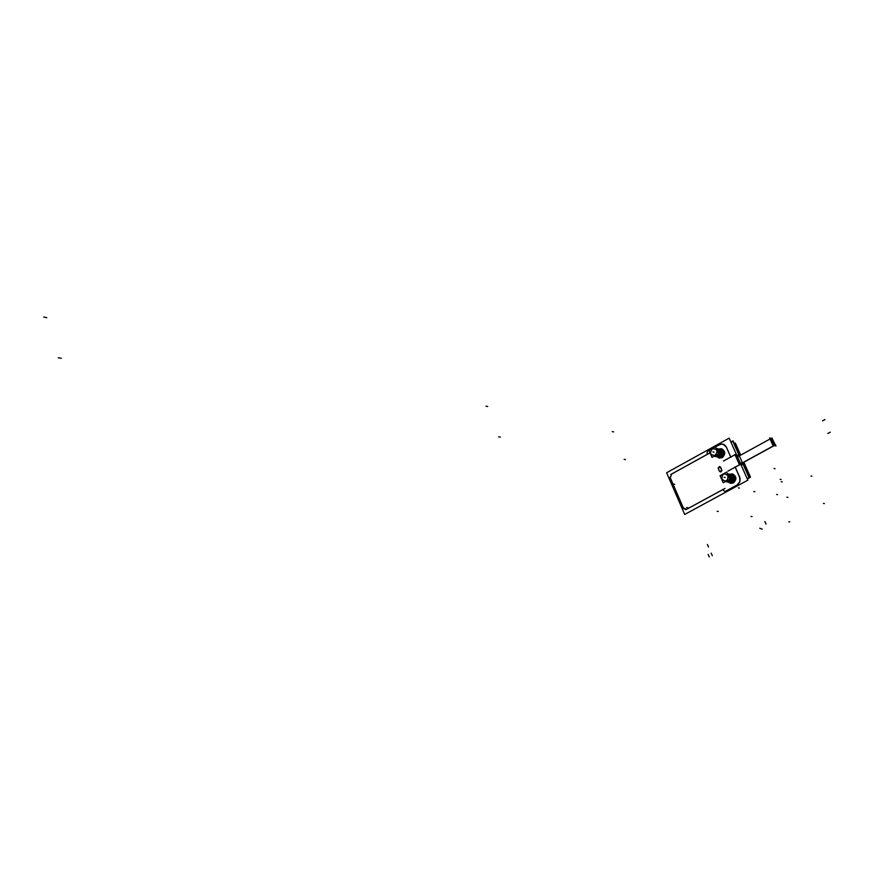 <?xml version="1.0" encoding="UTF-8"?>
<svg xmlns="http://www.w3.org/2000/svg" width="874" height="874" viewBox="0 0 874 874"><rect width="100%" height="100%" fill="white"/><g stroke="black" fill="none" stroke-linecap="round" stroke-linejoin="round"><path stroke-width="1.31" d="M737.951 456.457L737.656 457.244L738.377 456.37M739.907 462.291L741.436 463.635L739.907 462.291M735.023 454.731L730.784 457.058L735.023 454.731L739.502 464.826L735.253 467.153L739.743 477.27L735.253 467.153L739.502 464.826L735.023 454.731M739.83 477.477L739.95 481.596L737.47 484.797L739.732 482.153L740.147 478.613L735.132 466.924M725.398 491.352L737.241 484.928L725.256 491.428L723.628 490.685M723.661 490.729L723.06 489.407M723.093 489.473L686.778 509.225L723.093 489.473M683.359 507.969L685.391 509.509L686.472 509.367L683.359 507.969L670.314 477.881L671.538 474.112L707.569 454.218L671.538 474.112L670.314 477.881L683.359 507.969M707.033 452.951L707.569 454.174L707.033 452.951L707.645 451.05L711.949 448.679L707.645 451.05L707.033 452.951M719.215 444.648L722.951 444.079L726.218 446.789L724.295 444.637L721.017 444.003L712.496 448.373L719.378 444.571L722.973 444.079L726.37 447.149M726.316 446.985L730.762 457.026L726.316 446.985M718.745 448.996L721.498 448.712C725.518 451.181 725.77 454.174 722.252 457.67L719.269 458.096L717.161 456.84L722.252 457.67C726.13 452.219 724.972 449.323 718.745 448.996M733.133 483.049C736.968 479.542 736.76 476.494 732.521 473.883L729.768 474.221L732.543 473.894C736.684 476.341 736.979 479.345 733.406 482.918L730.522 483.355L728.37 482.131L730.511 483.355L733.647 482.776M719.411 471.119L720.307 471.873L721.76 469.83L719.805 466.574L718.297 468.606L719.411 471.119L720.864 471.851L721.891 470.441L720.504 467.044L719.488 466.541L718.177 467.994L719.411 471.119M770.966 438.508L774.757 445.401L775.446 445.019L771.851 438.103M775.446 445.019L771.371 438.529L774.954 445.041L742.441 462.849M728.315 475.631L728.545 476.286L728.261 475.653M727.081 480.667L725.999 481.246L727.081 480.667M728.807 475.718L729.156 477.674L727.911 474.855M728.315 479.99L725.496 481.519L728.315 479.99M729.298 475.806L729.528 478.526L729.298 475.806L727.507 473.948L728.949 475.948M729.156 479.531L725.398 481.585L729.156 479.531M729.44 476.035L729.801 475.904C730.533 479.509 729.189 481.421 725.77 481.65C729.189 481.421 730.533 479.509 729.801 475.904L727.692 473.839M730.293 475.991C731.025 479.597 729.681 481.508 726.261 481.738C729.681 481.508 731.025 479.597 730.293 475.991L727.671 473.872L729.932 476.133L730.675 475.86M730.784 476.079C731.516 479.684 730.172 481.596 726.753 481.825C730.172 481.596 731.516 479.684 730.784 476.079L728.162 473.959L730.424 476.221M731.276 476.166C732.008 479.771 730.664 481.683 727.244 481.902C730.664 481.683 732.008 479.771 731.276 476.166L728.654 474.047L730.915 476.308L731.658 476.035M731.767 476.254C732.499 479.859 731.156 481.771 727.736 481.989C731.156 481.771 732.499 479.859 731.767 476.254L728.676 474.014M732.259 476.352C732.991 479.946 731.647 481.858 728.239 482.077C731.647 481.858 732.991 479.946 732.259 476.352L729.637 474.232L731.899 476.483M732.751 476.439C733.483 480.034 732.139 481.945 728.73 482.164C732.139 481.945 733.483 480.034 732.751 476.439L730.129 474.32L732.39 476.57L733.133 476.308M733.231 476.527C733.974 480.121 732.631 482.033 729.222 482.251C732.631 482.033 733.974 480.121 733.231 476.527L730.62 474.407L732.882 476.669M733.723 476.614C734.466 480.208 733.122 482.12 729.714 482.339C733.122 482.12 734.466 480.208 733.723 476.614L731.112 474.495L733.373 476.756M733.439 476.964L734.215 476.701C734.947 480.296 733.614 482.208 730.205 482.426C733.767 482.164 735.078 480.165 734.149 476.472L733.778 476.636M734.215 476.701L731.604 474.593L734.215 476.701C734.947 480.296 733.614 482.208 730.205 482.426M734.706 476.789C735.438 480.383 734.105 482.284 730.686 482.514C734.105 482.284 735.438 480.383 734.706 476.789L731.625 474.56M715.358 455.616L714.79 455.867L715.325 455.572M717.325 450.908L716.778 449.662L717.325 450.908M715.85 455.715L714.266 456.152L717.128 454.567L715.686 455.452M717.947 452.295L716.429 448.865L717.947 452.295M716.177 455.551L714.156 456.217L716.352 455.813L717.98 454.109L716.156 455.944L718.035 454.076M716.844 455.911L714.495 456.283L716.844 455.911C719.75 453.038 719.553 450.58 716.276 448.515C719.553 450.58 719.75 453.038 716.844 455.911L716.68 455.649M717.172 455.747L714.757 456.359M717.346 456.01C720.285 453.005 720.034 450.525 716.571 448.57C720.034 450.525 720.285 453.005 717.346 456.01L714.987 456.381M717.838 456.108L715.489 456.479L717.838 456.108C720.788 453.103 720.526 450.634 717.062 448.679C720.526 450.634 720.788 453.103 717.838 456.108L717.674 455.846M718.341 456.206L715.981 456.578L718.341 456.206C721.279 453.213 721.017 450.733 717.554 448.777C721.017 450.733 721.279 453.213 718.341 456.206L718.166 455.944M718.832 456.304L716.483 456.676L718.832 456.304C721.771 453.311 721.509 450.831 718.057 448.875C721.509 450.831 721.771 453.311 718.832 456.304L718.668 456.042M719.335 456.403L716.975 456.774L719.335 456.403C722.263 453.409 722.011 450.929 718.548 448.985C722.011 450.929 722.263 453.409 719.335 456.403L719.16 456.141M719.826 456.501L717.478 456.873L719.826 456.501C722.765 453.508 722.503 451.039 719.051 449.083C722.503 451.039 722.765 453.508 719.826 456.501L719.652 456.239M720.154 456.337L717.969 456.971L720.329 456.217M720.318 456.599C723.257 453.606 722.995 451.137 719.542 449.181C722.995 451.137 723.257 453.606 720.318 456.599L717.969 456.971M720.81 456.698L718.461 457.069L720.81 456.698C723.748 453.704 723.486 451.235 720.034 449.28C723.486 451.235 723.748 453.704 720.81 456.698L720.646 456.436M721.301 456.796L718.952 457.168L721.301 456.796C724.24 453.803 723.978 451.334 720.526 449.389C723.978 451.334 724.24 453.803 721.301 456.796L721.137 456.534M721.793 456.894L719.455 457.266L721.793 456.894C724.732 453.901 724.47 451.443 721.017 449.487C724.47 451.443 724.732 453.901 721.793 456.894L721.629 456.632M742.78 462.739L749.466 477.805L747.314 478.974M739.644 455.693L733.046 440.846L730.904 442.026M741.96 464.75L740.868 464.476M737.765 455.354L736.695 455.07M741.764 464.367L740.759 464.225M739.71 464.007L739.448 464.826M737.918 455.725L736.826 455.354M734.958 454.72L735.711 454.983M729.178 438.147L666.611 472.758L684.703 514.458L747.838 480.176L729.178 438.147M741.851 464.946L741.032 464.848M727.889 471.152L739.71 464.684M747.15 478.602L748.996 477.597L732.838 441.25L731.003 442.266M737.525 455.212L736.651 454.972M735.22 454.578L723.421 461.057M709.459 453.136L670.751 474.506M707 452.918L707.59 454.262M707.033 452.994L707.667 451.028M707.394 451.181L719.597 444.44M726.207 446.789L730.861 457.277M670.292 477.958L671.56 474.058M669.997 477.28L683.577 508.57M686.811 509.171L685.336 509.509L683.282 507.881M685.992 509.618L724.994 488.413M737.459 484.797L725.147 491.483M739.655 477.117L739.917 481.618L737.066 485.004M721.979 457.801C725.759 454.36 725.595 451.334 721.487 448.712L718.734 448.985M719.247 458.096L722.481 457.528M729.845 474.189L729.768 474.221C736.105 474.484 737.317 477.379 733.406 482.918L728.37 482.131M721.706 469.753L720.285 471.862L719.357 471.042M718.253 468.551L719.411 471.173M718.319 468.683L719.794 466.574L720.668 467.393M721.771 469.873L720.613 467.262M741.567 463.548L739.775 462.007M737.743 457.419L737.984 456.436M743.872 465.187L743.031 462.75M743.883 462.28L750.493 477.138L749.433 477.717M740.693 455.114L735.318 443.02L734.269 443.599M772.048 438.147L775.162 445.095L742.802 462.794M771.229 438.366L769.623 438.005L772.889 445.248L776.014 445.937L775.544 444.91M721.706 478.941C725.824 482.382 727.922 481.235 727.987 475.511M728.162 475.434L728.599 476.406M728.239 475.401L728.621 476.472M725.835 481.345L727.255 480.569M729.812 479.171L726.687 472.102L720.089 475.707L723.202 482.776L729.812 479.171M728.359 475.871L729.2 475.587M728.173 475.937C724.065 472.495 721.968 473.642 721.891 479.367M722.962 474.145L723.88 473.642M727.933 474.899L728.85 475.707M727.201 480.591L725.868 481.323M728.73 475.489L729.189 477.75M728.523 476.068L727.605 474.156L728.927 475.937M728.719 475.478L729.178 477.717M729.222 475.576L729.55 478.57L729.233 475.576M725.344 481.607L729.211 479.498L725.354 481.607M729.014 476.166L727.485 473.894M725.781 481.683C729.353 481.388 730.664 479.378 729.724 475.664L729.724 475.664C730.631 479.531 729.233 481.519 725.529 481.629M730.205 475.762L730.216 475.751C731.123 479.618 729.724 481.607 726.032 481.716M726.272 481.771C729.845 481.476 731.156 479.465 730.216 475.751M726.764 481.858C730.336 481.563 731.647 479.553 730.708 475.838L730.708 475.838C731.614 479.706 730.216 481.694 726.523 481.803M730.489 476.428L728.184 473.927M727.944 473.894L730.893 476.286M727.255 481.945C730.828 481.64 732.139 479.64 731.199 475.937L731.199 475.937C732.106 479.793 730.708 481.782 727.015 481.891M728.435 473.981L731.385 476.385M727.758 482.033C731.319 481.727 732.631 479.728 731.691 476.024L731.691 476.024C732.598 479.881 731.199 481.858 727.507 481.978M731.483 476.603L729.178 474.112M728.927 474.069L731.877 476.472M728.25 482.12C731.811 481.814 733.122 479.815 732.183 476.112L732.183 476.112C733.089 479.968 731.691 481.945 727.998 482.066M731.964 476.701L729.419 474.167M728.741 482.208C732.303 481.902 733.614 479.902 732.674 476.199L732.674 476.199C733.581 480.055 732.183 482.033 728.49 482.153M732.456 476.789L730.161 474.287M729.91 474.254L732.86 476.647M729.233 482.284C732.794 481.989 734.105 479.99 733.166 476.286L733.166 476.286C734.062 480.143 732.674 482.12 728.982 482.24M732.947 476.876L730.642 474.374M730.402 474.342L733.352 476.734M733.286 476.548L733.625 476.396C734.553 480.23 733.166 482.208 729.473 482.328M733.647 476.385L733.657 476.385C734.586 480.077 733.275 482.077 729.724 482.372M730.893 474.429L733.843 476.822L731.134 474.473M733.931 477.051L734.739 476.778L731.385 474.527M734.127 476.461C735.045 480.318 733.657 482.295 729.965 482.404M734.247 476.691L734.63 476.559C735.569 480.252 734.258 482.251 730.697 482.546M734.422 477.138L732.117 474.648M731.866 474.615L734.816 477.007M734.619 476.559C735.537 480.405 734.149 482.382 730.456 482.492M712.474 448.624C709.196 453.191 710.18 455.42 715.413 455.299M715.533 455.452L714.659 455.933M714.626 455.955L715.587 455.518M712.015 457.386L718.592 453.77L715.489 446.745L708.923 450.372L712.015 457.386M715.118 455.682L716.057 455.168M715.019 455.518C718.308 450.94 717.325 448.712 712.081 448.843M717.412 451.082L716.702 449.487M716.724 449.531L717.379 451.017M710.671 454.338L710.289 453.464M715.861 455.321L714.211 456.184L716.079 455.616M717.98 452.371L716.396 448.799L717.958 452.339M716.363 455.42L714.113 456.239L716.582 455.715M716.855 455.518L714.266 456.261M714.506 456.315L717.073 455.813M716.658 456.042L716.658 456.042C719.805 453.191 719.673 450.667 716.254 448.482C719.652 450.678 719.783 453.202 716.647 456.042M716.986 455.867L717.139 456.119C720.373 453.027 720.11 450.481 716.352 448.504M717.15 456.141L717.15 456.141C720.34 453.191 720.154 450.656 716.604 448.548M717.849 455.725L715.26 456.457M715.511 456.512L718.067 456.01M716.844 448.602C720.613 450.591 720.875 453.136 717.641 456.239L717.652 456.239C720.832 453.289 720.646 450.755 717.095 448.646M717.98 456.064L718.144 456.337C721.323 453.387 721.137 450.864 717.587 448.744M717.346 448.712C721.105 450.689 721.367 453.235 718.133 456.337M718.548 456.108L715.751 456.556M717.838 448.81C721.596 450.787 721.858 453.333 718.625 456.436L718.646 456.436C721.826 453.486 721.64 450.962 718.089 448.854M719.051 456.206L716.254 456.654M719.335 456.02L716.997 456.807M719.138 456.534L719.138 456.534C722.372 453.431 722.11 450.886 718.341 448.908C722.088 450.886 722.361 453.431 719.127 456.534M719.542 456.304L716.746 456.752M719.466 456.359L719.63 456.632C722.809 453.693 722.623 451.159 719.073 449.05M718.832 449.017C722.59 450.995 722.853 453.53 719.619 456.632M720.034 456.403L717.248 456.851M719.968 456.457L720.132 456.731C723.301 453.792 723.115 451.257 719.575 449.16M719.324 449.116C723.082 451.093 723.344 453.628 720.11 456.731M720.526 456.501L717.74 456.949M720.821 456.315L718.231 457.047M718.483 457.102L721.039 456.599M719.815 449.214C723.574 451.192 723.836 453.726 720.602 456.829L720.624 456.829C723.792 453.89 723.606 451.366 720.067 449.258M721.312 456.414L718.734 457.146M718.974 457.2L721.531 456.698M720.307 449.312C724.065 451.29 724.327 453.835 721.094 456.927L721.116 456.927C724.284 453.988 724.098 451.465 720.558 449.356M721.804 456.512L719.226 457.244M719.466 457.299L722.022 456.796M720.799 449.422C724.557 451.388 724.819 453.934 721.596 457.026L721.607 457.026C724.775 454.087 724.59 451.563 721.05 449.454M737.896 455.682L736.804 455.321M742.998 462.761L743.741 464.902L742.998 462.761M774.222 445.543L742.463 462.914M771.261 438.497C770.365 440.387 771.414 442.703 774.386 445.456M58.274 357.739L61.333 358.296M823.417 503.424L824.357 503.577M788.829 521.789L789.79 521.931M776.625 494.476L777.587 494.64M811.006 476.002L811.946 476.188M43.7 317.033L46.77 317.655M766.028 524.116L764.892 521.549M739.59 465.034L734.936 454.524M624.134 459.342L625.511 459.582M718.275 511.465L717.172 511.301M754.852 491.712L753.781 491.527M612.237 431.614L613.624 431.887M782.208 481.902L781.192 481.716M781.138 479.52L780.132 479.334M734.575 454.786L735.689 455.081M487.692 406.508L485.988 406.17M762.226 529.152L759.735 528.246M673.526 484.152L674.728 484.283M712.31 555.722L711.207 553.176L712.31 555.722M774.025 468.519L775.041 468.726M738.366 487.878L739.404 488.053M709.284 556.967L708.18 554.422M751.006 516.436L752.033 516.589M686.571 507.586L687.783 507.685M830.3 432.16L827.853 433.482M786.895 497.208L787.9 497.382M500.343 437.109L498.65 436.814M824.98 419.531L822.532 420.864M708.519 547.026L707.416 544.491L708.519 547.026M728.129 475.707C724.087 472.495 721.968 473.653 721.782 479.171C725.813 482.382 727.933 481.224 728.129 475.707M729.801 475.904L727.463 473.839M724.087 477.28L725.234 477.488L724.087 477.28M715.249 455.441C718.308 450.951 717.314 448.701 712.266 448.701C709.207 453.18 710.201 455.43 715.249 455.441M716.352 455.813L717.98 454.109M712.878 451.891L714.036 452.12L712.878 451.891M737.798 456.698L770.07 438.999L737.798 456.698"/></g></svg>
